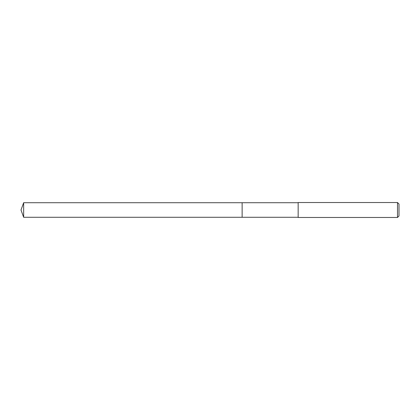 <?xml version="1.0" encoding="UTF-8"?>
<svg xmlns="http://www.w3.org/2000/svg" width="420" height="420" viewBox="0 0 420 420"><rect width="100%" height="100%" fill="white"/><g stroke="black" fill="none" stroke-linecap="round" stroke-linejoin="round"><path stroke-width="0.63" d="M298.158 202.718L23.651 202.718L23.651 217.282L242.135 217.282L242.135 202.718L242.135 217.282L298.158 217.282M23.651 217.282L21 210L23.651 202.718M298.158 202.529L298.158 217.471L397.504 217.471L397.504 202.529L298.158 202.529M397.504 202.529L399 204.026L399 215.975L397.504 217.471"/></g></svg>
